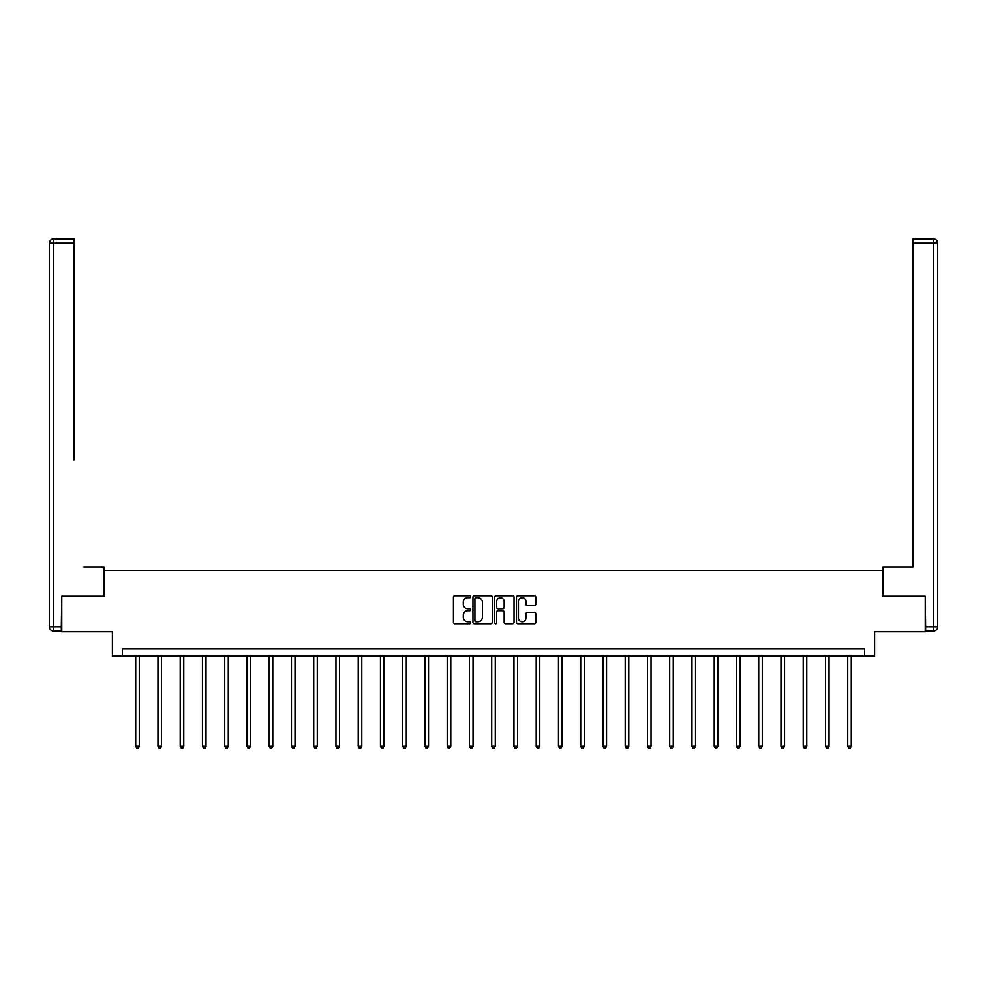 <?xml version="1.0" encoding="UTF-8"?>
<svg xmlns="http://www.w3.org/2000/svg" width="987" height="987" viewBox="0 0 987 987"><rect width="100%" height="100%" fill="white"/><g stroke="black" fill="none" stroke-linecap="round" stroke-linejoin="round"><path stroke-width="1.48" d="M470.676 596.703A0.975 0.975 0 0 0 469.701 595.729L454.822 595.729A1.394 1.394 0 0 0 453.428 597.135L453.428 622.328A1.394 1.394 0 0 0 454.822 623.735L469.701 623.735A0.975 0.975 0 0 0 470.676 622.748A0.975 0.975 0 0 0 469.701 621.773L467.776 621.773A4.479 4.479 0 0 1 463.298 617.294L463.298 615.185A4.479 4.479 0 0 1 467.776 610.706L469.701 610.706A0.975 0.975 0 0 0 470.676 609.732A0.975 0.975 0 0 0 469.701 608.745L467.776 608.745A4.479 4.479 0 0 1 463.298 604.266L463.298 602.169A4.479 4.479 0 0 1 467.776 597.69L469.701 597.69A0.975 0.975 0 0 0 470.676 596.703M534.411 605.599A1.394 1.394 0 0 0 535.818 604.204L535.818 597.135A1.394 1.394 0 0 0 534.411 595.729L517.891 595.729A1.394 1.394 0 0 0 516.497 597.135L516.497 622.328A1.394 1.394 0 0 0 517.891 623.735L534.411 623.735A1.394 1.394 0 0 0 535.818 622.328L535.818 613.791A1.394 1.394 0 0 0 534.411 612.384L527.342 612.384A1.394 1.394 0 0 0 525.948 613.791L525.948 618.022A3.751 3.751 0 0 1 522.197 621.773A3.751 3.751 0 0 1 518.459 618.022L518.459 601.428A3.751 3.751 0 0 1 522.197 597.69A3.751 3.751 0 0 1 525.948 601.428L525.948 604.204A1.394 1.394 0 0 0 527.342 605.599L534.411 605.599M864.624 656.084L874.605 656.084L874.605 631.84L925.238 631.84L925.238 596.185L882.736 596.185L882.736 570.511L104.264 570.511L104.264 596.185L61.762 596.185L61.762 631.84L112.395 631.84L112.395 656.084L864.624 656.084L864.624 648.952L122.376 648.952L122.376 656.084M492.279 597.135A1.394 1.394 0 0 0 490.872 595.729L474.352 595.729A1.394 1.394 0 0 0 472.958 597.135L472.958 622.328A1.394 1.394 0 0 0 474.352 623.735L490.872 623.735A1.394 1.394 0 0 0 492.279 622.328L492.279 597.135M496.128 595.729L512.648 595.729A1.394 1.394 0 0 1 514.042 597.135L514.042 622.328A1.394 1.394 0 0 1 512.648 623.735L505.578 623.735A1.394 1.394 0 0 1 504.172 622.328L504.172 612.113A1.394 1.394 0 0 0 502.778 610.706L498.09 610.706A1.394 1.394 0 0 0 496.683 612.113L496.683 622.748A0.975 0.975 0 0 1 495.708 623.735A0.975 0.975 0 0 1 494.721 622.748L494.721 597.135A1.394 1.394 0 0 1 496.128 595.729M475.894 597.69A0.975 0.975 0 0 0 474.92 598.665L474.92 620.786A0.975 0.975 0 0 0 475.894 621.773L477.93 621.773A4.479 4.479 0 0 0 482.409 617.294L482.409 602.169A4.479 4.479 0 0 0 477.93 597.69L475.894 597.69M504.172 601.502A3.751 3.751 0 0 0 500.434 597.764A3.751 3.751 0 0 0 496.683 601.502L496.683 607.35A1.394 1.394 0 0 0 498.09 608.745L502.778 608.745A1.394 1.394 0 0 0 504.172 607.35L504.172 601.502M135.712 656.084L135.712 746.258L139.278 746.258L139.278 656.084M139.278 746.258L138.205 748.109L136.786 748.109L135.712 746.258M104.116 596.185L104.116 566.945L83.87 566.945M74.025 243.172L53.631 243.172L53.631 238.891L74.025 238.891L74.025 459.967M53.631 631.125L53.631 626.844L49.35 626.844A4.281 4.281 0 0 0 53.631 631.125L61.33 631.125L53.631 631.125A4.281 4.281 0 0 1 49.35 626.844L49.35 243.172A4.281 4.281 0 0 1 53.631 238.891A4.281 4.281 0 0 0 49.35 243.172L53.631 243.172L53.631 626.844L61.33 626.844L61.762 596.185M61.33 626.844L61.33 631.125M903.13 566.945L912.975 566.945L912.975 238.891L933.369 238.891L912.975 238.891M882.884 596.185L882.884 566.945L912.975 566.945L912.975 459.967M925.67 626.844L933.369 626.844L933.369 631.125A4.281 4.281 0 0 0 937.65 626.844L937.65 243.172L937.65 626.844A4.281 4.281 0 0 1 933.369 631.125L925.67 631.125L925.238 596.185M933.369 238.891A4.281 4.281 0 0 1 937.65 243.172A4.281 4.281 0 0 0 933.369 238.891L933.369 243.172L912.975 243.172M157.957 656.084L157.957 746.258L161.523 746.258L161.523 656.084M161.523 746.258L160.462 748.109L159.03 748.109L157.957 746.258M180.214 656.084L180.214 746.258L183.779 746.258L183.779 656.084M183.779 746.258L182.706 748.109L181.287 748.109L180.214 746.258M202.458 656.084L202.458 746.258L206.024 746.258L206.024 656.084M206.024 746.258L204.963 748.109L203.532 748.109L202.458 746.258M224.715 656.084L224.715 746.258L228.281 746.258L228.281 656.084M228.281 746.258L227.207 748.109L225.789 748.109L224.715 746.258M246.96 656.084L246.96 746.258L250.525 746.258L250.525 656.084M250.525 746.258L249.464 748.109L248.033 748.109L246.96 746.258M269.217 656.084L269.217 746.258L272.782 746.258L272.782 656.084M272.782 746.258L271.709 748.109L270.29 748.109L269.217 746.258M291.461 656.084L291.461 746.258L295.027 746.258L295.027 656.084M295.027 746.258L293.966 748.109L292.534 748.109L291.461 746.258M313.718 656.084L313.718 746.258L317.283 746.258L317.283 656.084M317.283 746.258L316.21 748.109L314.779 748.109L313.718 746.258M335.962 656.084L335.962 746.258L339.528 746.258L339.528 656.084M339.528 746.258L338.467 748.109L337.036 748.109L335.962 746.258M358.219 656.084L358.219 746.258L361.785 746.258L361.785 656.084M361.785 746.258L360.711 748.109L359.28 748.109L358.219 746.258M380.464 656.084L380.464 746.258L384.029 746.258L384.029 656.084M384.029 746.258L382.956 748.109L381.537 748.109L380.464 746.258M402.721 656.084L402.721 746.258L406.286 746.258L406.286 656.084M406.286 746.258L405.213 748.109L403.782 748.109L402.721 746.258M424.965 656.084L424.965 746.258L428.531 746.258L428.531 656.084M428.531 746.258L427.457 748.109L426.039 748.109L424.965 746.258M447.222 656.084L447.222 746.258L450.788 746.258L450.788 656.084M450.788 746.258L449.714 748.109L448.283 748.109L447.222 746.258M469.467 656.084L469.467 746.258L473.032 746.258L473.032 656.084M473.032 746.258L471.959 748.109L470.54 748.109L469.467 746.258M491.711 656.084L491.711 746.258L495.289 746.258L495.289 656.084M495.289 746.258L494.216 748.109L492.784 748.109L491.711 746.258M513.968 656.084L513.968 746.258L517.533 746.258L517.533 656.084M517.533 746.258L516.46 748.109L515.041 748.109L513.968 746.258M536.212 656.084L536.212 746.258L539.778 746.258L539.778 656.084M539.778 746.258L538.717 748.109L537.286 748.109L536.212 746.258M558.469 656.084L558.469 746.258L562.035 746.258L562.035 656.084M562.035 746.258L560.961 748.109L559.543 748.109L558.469 746.258M580.714 656.084L580.714 746.258L584.279 746.258L584.279 656.084M584.279 746.258L583.218 748.109L581.787 748.109L580.714 746.258M602.971 656.084L602.971 746.258L606.536 746.258L606.536 656.084M606.536 746.258L605.463 748.109L604.044 748.109L602.971 746.258M625.215 656.084L625.215 746.258L628.781 746.258L628.781 656.084M628.781 746.258L627.72 748.109L626.289 748.109L625.215 746.258M647.472 656.084L647.472 746.258L651.038 746.258L651.038 656.084M651.038 746.258L649.964 748.109L648.533 748.109L647.472 746.258M669.717 656.084L669.717 746.258L673.282 746.258L673.282 656.084M673.282 746.258L672.221 748.109L670.79 748.109L669.717 746.258M691.973 656.084L691.973 746.258L695.539 746.258L695.539 656.084M695.539 746.258L694.466 748.109L693.034 748.109L691.973 746.258M714.218 656.084L714.218 746.258L717.783 746.258L717.783 656.084M717.783 746.258L716.71 748.109L715.291 748.109L714.218 746.258M736.475 656.084L736.475 746.258L740.04 746.258L740.04 656.084M740.04 746.258L738.967 748.109L737.536 748.109L736.475 746.258M758.719 656.084L758.719 746.258L762.285 746.258L762.285 656.084M762.285 746.258L761.211 748.109L759.793 748.109L758.719 746.258M780.976 656.084L780.976 746.258L784.542 746.258L784.542 656.084M784.542 746.258L783.468 748.109L782.037 748.109L780.976 746.258M803.221 656.084L803.221 746.258L806.786 746.258L806.786 656.084M806.786 746.258L805.713 748.109L804.294 748.109L803.221 746.258M825.477 656.084L825.477 746.258L829.043 746.258L829.043 656.084M829.043 746.258L827.97 748.109L826.538 748.109L825.477 746.258M847.722 656.084L847.722 746.258L851.287 746.258L851.287 656.084M851.287 746.258L850.214 748.109L848.795 748.109L847.722 746.258M937.65 626.844L933.369 626.844L933.369 243.172L937.65 243.172"/></g></svg>
